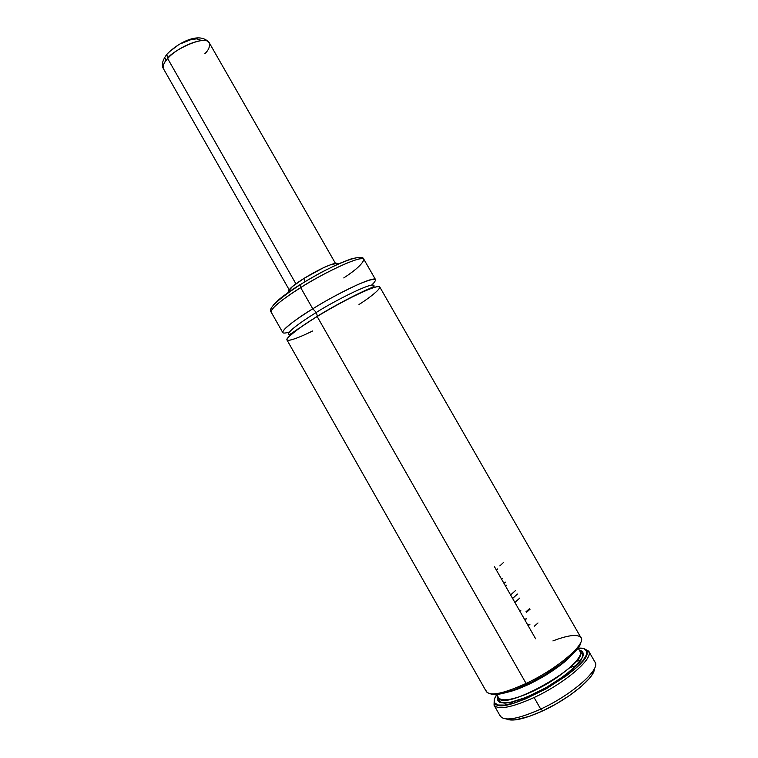 <?xml version="1.0" encoding="UTF-8"?>
<svg xmlns="http://www.w3.org/2000/svg" width="758" height="758" viewBox="0 0 758 758"><rect width="100%" height="100%" fill="white"/><g stroke="black" fill="none" stroke-linecap="round" stroke-linejoin="round"><path stroke-width="1.14" d="M358.989 304.526C373.125 295.544 388.437 282.876 373.353 287.718C357.416 293.204 329.294 308.951 317.166 316.531C304.612 324.026 294.853 331.104 287.869 337.746C283.037 343.279 295.847 339.357 312.609 330.981M317.422 316.37L316.332 312.448C329 304.081 371.297 281.673 373.969 285.491L373.969 285.491C371.297 281.673 329 304.081 316.332 312.448L317.422 316.37M374.007 286.136L372.936 287.86L374.007 286.136M291.167 334.496L289.139 334.543L291.167 334.496M288.561 333.548L288.599 334.183C287.49 331.255 305.36 319.109 316.332 312.448C305.36 319.109 287.49 331.255 288.599 334.183L288.599 334.183C288.4 335.083 289.594 334.657 292.2 332.895L317.536 316.077C336.22 304.583 359.074 292.939 369.07 288.789C377.096 285.16 373.05 286.353 373.969 285.491L373.448 285.131M556.959 667.741L556.656 667.211L556.959 667.741M594.556 661.545C602.364 667.76 573.048 694.319 540.7 709.1L542.832 710.833C569.343 698.687 595.191 677.235 594.329 668.774M576.213 661.27L580.723 660.227M576.184 665.647L569.988 667.514M494.045 705.158L494.216 700.24L494.623 705.916C499.854 709.848 513.014 707.043 534.106 697.521C511.631 707.602 498.271 710.151 494.045 705.158L500.337 716.244C504.705 721.483 518.159 719.096 540.7 709.1C571.892 694.83 600.819 669.295 595.049 662.217L588.701 651.169C594.291 657.916 565.212 683.148 534.106 697.521L540.7 709.1L534.106 697.521C563.876 683.754 592.377 659.706 589.061 652.051L584.38 648.801L588.701 651.169M490.502 693.845C496.689 695.939 508.921 692.774 527.18 684.341L526.09 683.441C502.042 694.29 488.692 696.697 486.039 690.671M552.923 640.917C567.164 635.46 576.298 634.124 580.306 636.9C588.53 641.988 558.722 668.215 526.09 683.441C557.102 668.954 586.351 644.073 580.988 637.724L379.786 287.026C379.294 283.246 345.62 298.917 317.166 316.531L526.09 683.441L317.166 316.531C296.776 329.275 286.704 337.092 286.969 339.972L486.399 691.675C490.464 696.375 503.691 693.627 526.09 683.441L527.18 684.341C553.899 671.825 580.533 650.658 580.77 642.348L578.174 647.938L569.741 656.987L560.143 664.719L544.348 675.141L531.462 682.238L514.881 689.638L501.076 693.807L491.857 694.271M299.571 328.043L298.131 328.669M289.528 331.957C270.255 337.983 296.852 318.114 312.77 308.809L316.332 312.448L312.77 308.809C341.166 291.129 374.926 275.647 375.551 279.636L363.906 259.35C362.959 254.783 328.953 269.744 300.689 287.604L312.77 308.809L300.689 287.604C314.352 278.281 360.495 254.252 363.906 259.35C362.826 263.642 356.118 269.829 343.772 277.921M300.121 284.62L300.689 287.604L300.121 284.62M337.632 264.239C337.841 263.291 336.912 263.017 334.865 263.414C327.589 265.3 317.308 270.293 304.024 278.385L304.877 281.701L304.024 278.385L292.569 286.439L288.258 291.404M508.097 719.674L515.307 719.882L529.69 716.234L542.832 710.833L556.628 703.642L569.732 695.37L580.874 686.824L589.042 678.817L592.472 674.156L594.149 670.233M337.414 263.471L331.255 264.457L323.344 267.773L304.024 278.385C296.89 282.905 292.048 286.533 289.509 289.291C288.125 290.854 287.888 291.783 288.807 292.086M296.046 287.216L282.308 296.842L274.121 304.157M359.368 257.976L358.638 257.625M357.984 257.531L351.598 258.715L338.769 263.718L322.093 271.933L304.356 282.014M299.874 284.771C290.039 290.901 275.542 300.954 272.672 306.194M371.581 285.15C379.644 277.513 374.916 277.39 357.388 284.762C339.12 293.479 324.253 301.485 312.77 308.809C292.417 321.61 282.412 329.522 282.762 332.563L271.222 312.22C269.649 308.421 288.798 294.919 300.689 287.604C280.451 300.547 270.634 308.752 271.222 312.22C267.441 309.198 276.973 300.111 299.817 284.961C328.479 266.769 362.542 251.883 363.906 259.35M364.371 290.882L363.101 291.802M494.462 566.709L535.631 638.776M570.831 655.992C560.749 665.562 549.559 673.568 537.242 680.021C527.445 685.459 517.468 689.524 507.301 692.234C525 688.596 558.684 669.38 570.831 655.992M496.755 694.442L499.787 701.283C500.536 701.927 499.096 702.306 506.249 702.884C515.08 702.164 532.22 695.636 548.375 686.274C555.671 682.029 564.018 676.041 573.418 668.338L581.575 658.844L582.58 656.485L582.447 654.135L580.06 651.454C584.484 657.773 557.897 678.836 540.587 687.364C526.497 695.086 503.862 703.765 498.688 697.862C503.397 712.416 590.188 662.909 580.06 651.444L578.108 648.043M579.368 650.25C586.19 651.368 583.679 659.479 571.636 670.025C561.792 677.993 551.957 684.588 542.131 689.827C525.294 699.53 494.263 709.772 498.006 696.659L497.57 700.013L499.816 702.486L504.98 703.149L509.916 702.524L526.327 697.322L545.798 687.809L564.17 675.975L577.568 664.359L580.884 660.332L583.366 655.348L582.798 651.918L579.368 650.25M495.201 703.614C503.672 717.087 594.064 665.524 586.787 651.378C586.057 648.876 583.177 647.796 578.155 648.137L583.622 648.535L586.616 650.866L586.341 655.083L582.722 660.919L575.909 667.987L566.359 675.785L546.357 688.7L525.133 699.065L513.763 703.092L504.506 705.101L497.987 704.997L494.623 702.846L494.529 698.885L496.803 694.536C493.96 698.687 493.43 701.719 495.201 703.614L494.623 705.916M506.335 718.963C512.351 721.777 524.517 719.067 542.832 710.833L540.7 709.1C516.975 719.55 503.407 721.682 500.005 715.476M512.74 701.899L510.826 703.888M530.088 609.176L526.365 612.426M526.298 618.49L524.811 619.845L526.298 618.49L525.303 620.707L526.298 618.49M529.965 624.213L527.644 624.8L529.965 624.213L528.212 625.795L529.965 624.213M534.257 626.231L537.99 622.991M505.036 585.223L506.59 585.28L505.036 585.223M515.487 590.558L510.608 594.973L515.487 590.558M512.597 598.46L517.468 594.045L512.597 598.46M519.78 598.071L514.9 602.487L519.78 598.071M519.874 611.185L520.85 610.275L519.874 611.185M525.986 611.763L529.709 608.513M499.787 565.904L503.464 562.559M501.569 579.15L502.563 578.572M505.633 582.144L503.89 583.215M496.509 570.291L497.665 568.898M289.139 289.717L163.576 68.94C162.743 65.491 164.098 62.023 167.651 58.527L295.914 283.843L167.651 58.527C163.681 63.009 162.326 66.477 163.576 68.94C161.208 65.33 162.297 60.469 166.836 54.358C177.438 43.111 199.78 30.784 209.303 42.855C206.46 35.55 178.528 45.906 167.651 58.527L166.826 54.368L168.333 52.681L166.826 54.368L167.651 58.527C170.237 52.075 204.859 33.911 209.303 42.855C210.099 46.56 208.611 50.18 204.821 53.733M165.689 58.66L165.888 60.176M200.273 40.041L196.843 38.857L191.31 39.492L180.982 43.604M177.543 45.613L171.507 50.151M551.303 670.821L551.635 671.408M298.51 328.801L296.965 329.484M337.348 264.362L334.865 263.414M289.063 291.906L289.509 289.291M364.295 291.28L365.669 290.295M586.787 651.378L589.061 652.051M530.117 682.911L530.448 683.498M335.424 263.32L209.303 42.855"/></g></svg>
